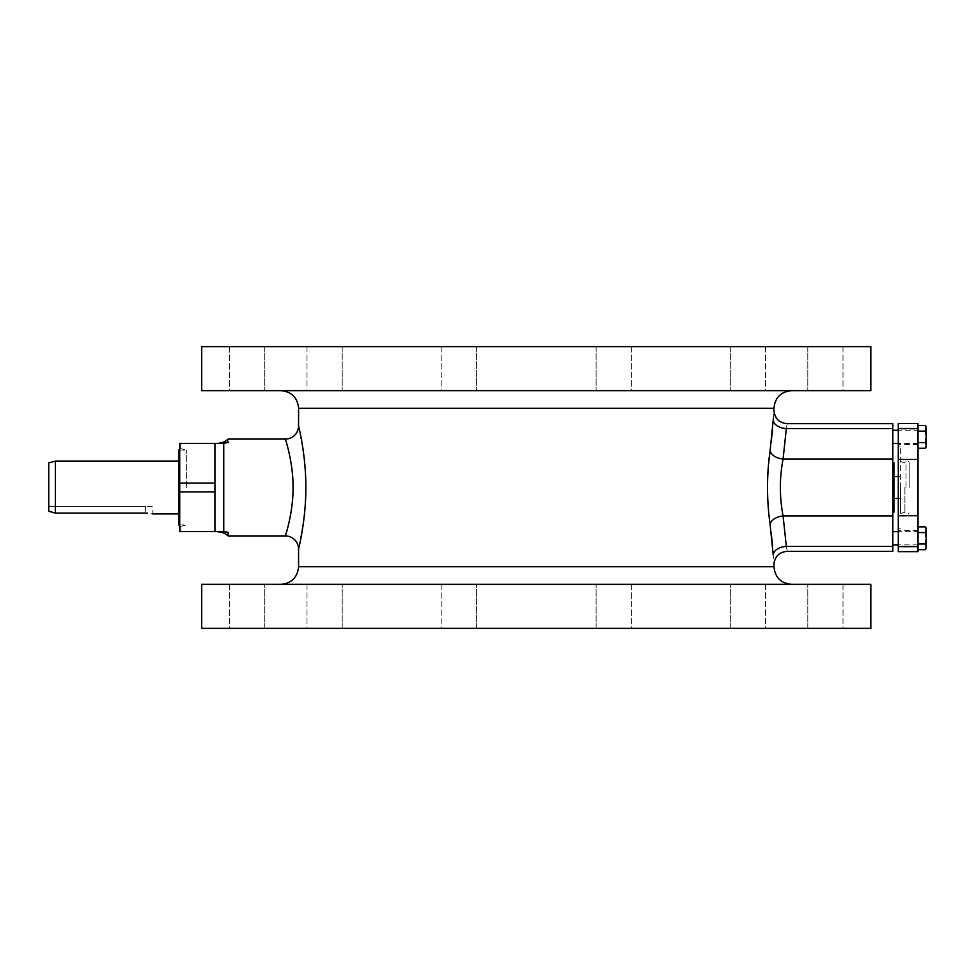 <?xml version="1.0" encoding="UTF-8"?>
<svg xmlns="http://www.w3.org/2000/svg" width="975" height="975" viewBox="0 0 975 975"><rect width="100%" height="100%" fill="white"/><g stroke="black" fill="none" stroke-linecap="round" stroke-linejoin="round"><path stroke-width="0.73" stroke-dasharray="4.88 3.66" d="M870.821 584.342L201.728 584.342M870.821 628.363L201.728 628.363M631.349 628.363L596.139 628.363L631.349 628.363L613.75 628.363L631.349 628.363L631.349 584.342L596.139 584.342L631.349 584.342L613.75 584.342L631.349 584.342L631.349 628.363M765.546 628.363L730.324 628.363L765.546 628.363L747.935 628.363L765.546 628.363L765.546 584.342L730.324 584.342L765.546 584.342L747.935 584.342L765.546 584.342L765.546 628.363M843.009 628.363L807.8 628.363L843.009 628.363L825.411 628.363L843.009 628.363L843.009 584.342L807.8 584.342L843.009 584.342L825.411 584.342L843.009 584.342L843.009 628.363M825.411 628.363L807.8 628.363L825.411 628.363M747.935 628.363L730.324 628.363L747.935 628.363M613.75 628.363L596.139 628.363L613.75 628.363M441.188 628.363L476.409 628.363L441.188 628.363L458.798 628.363L441.188 628.363L441.188 584.342L476.409 584.342L441.188 584.342L458.798 584.342L441.188 584.342L441.188 628.363M307.003 628.363L342.225 628.363L307.003 628.363L324.614 628.363L307.003 628.363L307.003 584.342L342.225 584.342L307.003 584.342L324.614 584.342L307.003 584.342L307.003 628.363M229.539 628.363L264.749 628.363L229.539 628.363L247.138 628.363L229.539 628.363L229.539 584.342L264.749 584.342L229.539 584.342L247.138 584.342L229.539 584.342L229.539 628.363M247.138 628.363L264.749 628.363L247.138 628.363M324.614 628.363L342.225 628.363L324.614 628.363M458.798 628.363L476.409 628.363L458.798 628.363M825.411 584.342L807.8 584.342L825.411 584.342M747.935 584.342L730.324 584.342L747.935 584.342M613.75 584.342L596.139 584.342L613.75 584.342M247.138 584.342L264.749 584.342L247.138 584.342M324.614 584.342L342.225 584.342L324.614 584.342M458.798 584.342L476.409 584.342L458.798 584.342M298.569 425.868L303.457 452.376M304.188 458.25L304.675 462.967M305.126 468.171L305.553 475.191M305.772 480.967L305.845 487.5M305.772 494.057L305.553 499.809M305.114 506.878L304.675 512.082M304.188 516.762L298.569 549.132M892.832 551.326L892.832 546.451L786.35 546.451C787.422 552.91 787.422 552.91 786.35 546.451A13.211 8.312 -3.8 0 0 773.187 554.775C774.199 567.73 774.199 567.73 773.187 554.775L772.517 545.744M771.201 532.935L769.251 517.835M773.273 418.823L773.979 410.463M770.079 524.27A13.211 8.275 -8.5 0 1 783.071 515.946C779.464 496.982 779.464 478.018 783.071 459.054A13.211 8.275 8.5 0 1 770.079 450.73L771.201 442.065M772.517 429.256L773.187 420.225A13.211 8.312 3.8 0 0 786.35 428.549C787.422 422.09 787.422 422.09 786.35 428.549L783.071 459.054L892.832 459.054L892.832 423.674M768.714 512.947L768.385 509.34M768.142 506.147L767.581 495.093M767.496 491.558L767.471 487.5M767.496 483.356L767.886 472.814M768.142 468.853L768.385 465.66M201.728 390.658L870.821 390.658M631.349 390.658L596.139 390.658L631.349 390.658L613.75 390.658L631.349 390.658L631.349 346.637L596.139 346.637L631.349 346.637L613.75 346.637L631.349 346.637L631.349 390.658M765.546 390.658L730.324 390.658L765.546 390.658L747.935 390.658L765.546 390.658L765.546 346.637L730.324 346.637L765.546 346.637L747.935 346.637L765.546 346.637L765.546 390.658M843.009 390.658L807.8 390.658L843.009 390.658L825.411 390.658L843.009 390.658L843.009 346.637L807.8 346.637L843.009 346.637L825.411 346.637L843.009 346.637L843.009 390.658M825.411 390.658L807.8 390.658L825.411 390.658M747.935 390.658L730.324 390.658L747.935 390.658M613.75 390.658L596.139 390.658L613.75 390.658M441.188 390.658L476.409 390.658L441.188 390.658L458.798 390.658L441.188 390.658L441.188 346.637L476.409 346.637L441.188 346.637L458.798 346.637L441.188 346.637L441.188 390.658M307.003 390.658L342.225 390.658L307.003 390.658L324.614 390.658L307.003 390.658L307.003 346.637L342.225 346.637L307.003 346.637L324.614 346.637L307.003 346.637L307.003 390.658M229.539 390.658L264.749 390.658L229.539 390.658L247.138 390.658L229.539 390.658L229.539 346.637L264.749 346.637L229.539 346.637L247.138 346.637L229.539 346.637L229.539 390.658M247.138 390.658L264.749 390.658L247.138 390.658M324.614 390.658L342.225 390.658L324.614 390.658M458.798 390.658L476.409 390.658L458.798 390.658M870.821 346.637L201.728 346.637M825.411 346.637L807.8 346.637L825.411 346.637M747.935 346.637L730.324 346.637L747.935 346.637M613.75 346.637L596.139 346.637L613.75 346.637M247.138 346.637L264.749 346.637L247.138 346.637M324.614 346.637L342.225 346.637L324.614 346.637M458.798 346.637L476.409 346.637L458.798 346.637M596.139 346.637L596.139 390.658L596.139 346.637M730.324 346.637L730.324 390.658L730.324 346.637M807.8 346.637L807.8 390.658L807.8 346.637M476.409 346.637L476.409 390.658L476.409 346.637M342.225 346.637L342.225 390.658L342.225 346.637M264.749 346.637L264.749 390.658L264.749 346.637M786.35 546.451L783.071 515.946L892.832 515.946L892.832 459.054M892.832 546.451L892.832 515.946M892.832 487.5L892.832 462.442L892.832 487.5M892.832 531.68L892.832 544.879L892.832 531.68M892.832 430.255L892.832 443.467L892.832 430.255M893.917 512.265L893.917 462.735M900.51 487.5L900.51 513.435L900.51 487.5M904.91 487.5L904.91 512.265L904.91 487.5M918.011 531.68L918.011 544.879L918.011 531.68L898.292 531.68M918.011 544.879L898.292 544.879M918.011 546.024L918.011 530.534L918.011 546.024L898.292 546.024L898.292 530.534L898.292 546.024M918.011 530.534L898.292 530.534M898.292 423.479L898.292 551.667M898.292 429.11L898.292 444.612L898.292 429.11L918.011 429.11L918.011 444.612L918.011 429.11M898.292 487.573L898.292 446.891L898.292 487.573M918.011 423.479L918.011 551.667M918.011 532.569L918.011 549.705L918.011 532.569L925.36 532.569L926.25 538.285L925.36 543.989L926.25 546.853L925.36 549.705M918.011 431.145L918.011 448.281L918.011 431.145L925.36 431.145L926.25 436.861L925.36 442.577L926.25 445.429L925.36 448.281M925.36 526.853L926.25 529.705L925.36 532.569M918.011 543.989L925.36 543.989M926.25 528.389L926.25 548.182M925.36 425.429L926.25 428.293L925.36 431.145M918.011 442.577L925.36 442.577M926.25 426.965L926.25 446.757M918.011 444.612L898.292 444.612M918.011 430.255L918.011 443.467L918.011 430.255L898.292 430.255M918.011 443.467L898.292 443.467M900.4 487.573L900.4 446.891L900.4 487.573M909.2 487.573L909.2 462.211L909.2 487.573M221.788 531.521L222.788 531.533M223.897 531.607L225.103 531.728M226.456 531.972L227.504 532.289M227.516 532.289L228.138 535.921M223.738 531.521L223.738 443.479L214.927 443.479L214.927 531.521L221.886 531.521M228.138 439.079L223.519 443.43M217.815 443.43L216.56 443.479M220.521 443.479L218.656 443.479M214.927 531.521L179.717 531.521L180.814 531.521L179.717 531.521L179.717 443.479L179.717 487.5L179.717 448.634L180.814 448.927L179.717 448.634L179.717 443.479L180.814 443.479L180.814 448.927L180.814 443.479L179.717 443.479L214.927 443.479L214.927 531.521L214.927 443.479M180.814 531.521L180.814 526.073L180.814 531.521M179.717 526.366L180.814 526.073L179.717 526.366M219.887 531.521L218.656 531.521M217.925 531.521L219.594 531.521M186.322 487.5L186.322 450.084L186.322 487.5M178.62 450.084L178.62 524.916M178.62 487.5L178.62 461.09L178.62 487.5M146.213 513.082L55.356 513.069L55.356 461.09M152.197 506.476L145.592 506.476L152.197 506.476L152.197 513.91L147.262 513.13M48.75 462.857L48.75 511.241L48.75 506.476L145.592 506.476L48.75 506.476L48.75 511.241M596.139 628.363L596.139 584.342L596.139 628.363M730.324 628.363L730.324 584.342L730.324 628.363M807.8 628.363L807.8 584.342L807.8 628.363M476.409 628.363L476.409 584.342L476.409 628.363M342.225 628.363L342.225 584.342L342.225 628.363M264.749 628.363L264.749 584.342L264.749 628.363M298.569 566.731L773.979 566.731M298.569 408.269L773.979 408.269M892.832 428.549L786.35 428.549M918.011 546.646L898.292 546.646M918.011 428.5L898.292 428.5M918.011 459.396L898.292 459.396M918.011 515.738L898.292 515.738M906.031 487.573L906.031 459.042L906.031 487.573M179.717 491.9L214.927 491.9M179.717 483.1L214.927 483.1M145.592 506.476L145.592 513.069L145.592 506.476M900.51 498.505L898.292 498.505M900.51 476.495L898.292 476.495M904.91 512.265L900.51 513.435M904.91 462.735L900.51 461.565M898.292 446.891L900.4 446.891M898.292 528.243L900.4 528.243M900.4 459.042L906.031 459.042L909.2 462.211M900.4 516.092L906.031 516.092L909.2 512.923M179.717 450.084L186.322 450.084L180.814 448.61M180.814 526.39L186.322 524.916L179.717 524.916M218.814 531.68L222.202 532.472"/><path stroke-width="1.46" d="M201.728 584.342L870.821 584.342L870.821 628.363L201.728 628.363L201.728 584.342M303.457 452.376L304.188 458.25M304.675 462.967L305.126 468.171M305.553 475.191L305.772 480.967M305.845 487.5L305.772 494.057M305.553 499.809L305.114 506.878M304.675 512.082L304.188 516.762M298.569 425.868L298.569 408.269L773.979 408.269L773.979 410.463C774.759 418.482 779.159 422.894 787.178 423.674L892.832 423.674L892.832 551.326L787.178 551.326C779.159 552.106 774.759 556.518 773.979 564.537L773.979 566.731L298.569 566.731L298.569 549.132C298.118 550.607 305.955 521.576 305.845 487.488C305.955 453.412 298.118 424.381 298.569 425.868A13.211 13.211 166.2 0 1 285.358 439.079C285.005 437.921 293.341 462.235 293.048 487.5C293.341 512.765 285.005 537.079 285.358 535.921C285.005 537.079 293.341 512.765 293.048 487.5C293.341 462.235 285.005 437.921 285.358 439.079L228.138 439.079A17.611 17.611 90 0 1 216.487 443.479L221.886 443.479C234.268 441.577 225.457 443.43 228.138 439.079M772.517 545.744L771.201 532.935M773.273 418.823L773.187 420.225C774.199 407.27 774.199 407.27 773.187 420.225L770.079 450.73C766.679 475.252 766.679 499.761 770.079 524.27L773.187 554.775C774.199 567.73 774.199 567.73 773.187 554.775A13.211 8.312 176.2 0 1 786.35 546.451C787.422 552.91 787.422 552.91 786.35 546.451L783.071 515.946L892.832 515.946M771.201 442.065L772.517 429.256M769.251 517.835L768.714 512.947M768.385 509.34L768.142 506.147M767.581 495.093L767.496 491.558M767.471 487.5L767.496 483.356M767.886 472.814L768.142 468.853M768.385 465.66L770.079 450.73A13.211 8.275 -171.5 0 0 783.071 459.054C779.464 478.018 779.464 496.982 783.071 515.946A13.211 8.275 171.5 0 0 770.079 524.27M870.821 390.658L201.728 390.658L201.728 346.637L870.821 346.637L870.821 390.658M773.187 420.225A13.211 8.312 -176.2 0 0 786.35 428.549L783.071 459.054L892.832 459.054M786.35 428.549C787.422 422.09 787.422 422.09 786.35 428.549L892.832 428.549M892.832 462.442L893.917 462.735L893.917 512.265L892.832 512.558M898.292 531.68L892.832 531.68M898.292 544.879L892.832 544.879M918.011 428.5L918.011 551.667L898.292 551.667L898.292 423.479L918.011 423.479L918.011 428.5L898.292 428.5M926.238 529.425L925.36 526.853L918.011 526.853M918.011 549.705L925.36 549.705L926.25 546.853L925.36 543.989L926.25 538.285L925.36 532.569L926.25 528.389L925.36 526.853M925.58 549.315L926.25 548.182L926.25 529.705M918.011 543.989L925.36 543.989M918.011 532.569L925.36 532.569M926.238 428.001L925.36 425.429L918.011 425.429M918.011 448.281L925.36 448.281L926.25 445.429L925.36 442.577L926.25 436.861L925.36 431.145L926.25 426.965L925.36 425.429M925.58 447.903L926.25 446.757L926.25 428.293M918.011 442.577L925.36 442.577M918.011 431.145L925.36 431.145M898.292 430.255L892.832 430.255M898.292 443.467L892.832 443.467M223.738 531.521L223.738 443.479L179.717 443.479L179.717 531.521L221.886 531.521C232.379 532.594 226.444 532.728 228.138 532.703L228.138 535.921L285.358 535.921A13.211 13.211 13.8 0 1 298.569 549.132M222.788 531.533L223.897 531.607M225.103 531.728L226.224 531.923M223.519 443.43L221.788 443.479M221.154 443.479L220.521 443.479M218.656 443.479L222.373 442.467M221.154 531.521L220.521 531.521L221.154 531.521M218.656 531.521L217.925 531.521M179.717 524.916L178.62 524.916L178.62 450.084L179.717 450.084M178.62 461.09L55.356 461.09L55.356 513.069L48.75 511.241L55.356 513.069L145.592 513.069C154.111 513.983 154.111 513.983 145.592 513.069M147.262 513.13L146.213 513.082M48.75 511.241L48.75 462.857L55.356 461.09M214.927 531.521L214.927 443.479M228.138 535.921A17.611 17.611 90 0 0 216.487 531.521L222.544 532.594M892.832 546.451L786.35 546.451M918.011 546.646L898.292 546.646M918.011 515.738L898.292 515.738M918.011 459.396L898.292 459.396M179.717 491.9L214.927 491.9M179.717 483.1L214.927 483.1M298.569 566.731C297.521 577.432 291.659 583.294 280.958 584.342M773.979 566.731C775.027 577.432 780.89 583.294 791.59 584.342M773.979 408.269C775.015 397.568 780.89 391.706 791.59 390.658M298.569 408.269C297.521 397.568 291.659 391.706 280.958 390.658M898.292 498.505L893.917 498.505M898.292 476.495L893.917 476.495M222.471 442.431L218.168 443.406M178.62 513.91L152.197 513.91M218.071 531.594L218.814 531.68"/></g></svg>
